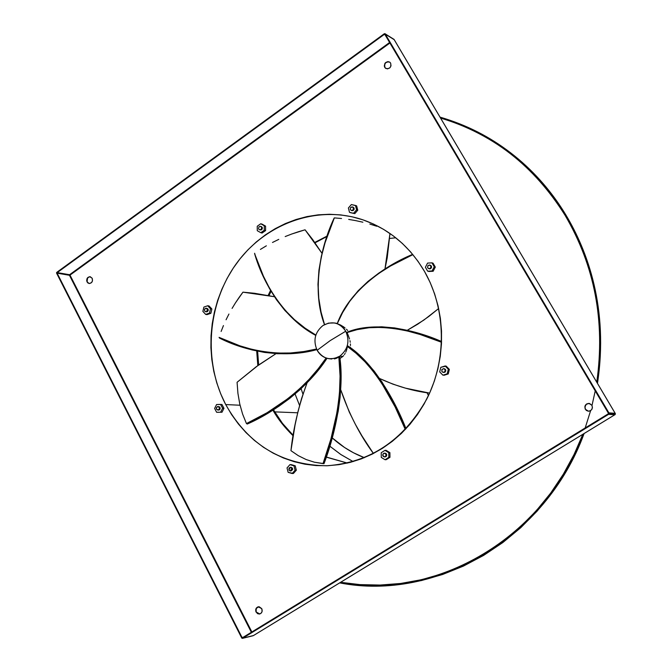<?xml version="1.0" encoding="UTF-8"?>
<svg xmlns="http://www.w3.org/2000/svg" width="672" height="672" viewBox="0 0 672 672"><rect width="100%" height="100%" fill="white"/><g stroke="black" fill="none" stroke-linecap="round" stroke-linejoin="round"><path stroke-width="1.01" d="M443.906 372.464L445.2 371.969L445.788 370.65L445.536 369.592L443.688 368.634L445.326 369.298L444.226 368.701M443.243 372.389L444.881 372.212L445.78 370.742L445.536 369.592L444.99 369.524L445.234 370.675L444.57 371.977L443.234 372.389L442.126 371.792L443.713 372.38L445.066 371.305L444.99 369.524L443.545 368.617L441.84 369.718L441.916 371.498L441.966 369.491L443.688 368.634M385.064 456.91L384.46 456.918L385.627 456.397L386.156 455.162L385.468 453.55L383.846 453.272L382.687 454.936L383.124 456.296L384.67 456.901L385.812 456.179L385.921 454.096L386.518 454.087L386.719 455.431L386.03 456.565L385.064 456.91L386.408 456.162L386.66 454.423L384.392 453.172L385.921 454.096L386.316 453.793L385.115 453.163M384.46 456.918L382.687 455.204L383.216 453.684L384.392 453.172M291.136 467.258L292.471 468.166L291.102 470.921L292.648 469.552L292.471 468.166L291.808 468.191L290.438 470.946L288.943 470.03L289.951 470.887L291.211 470.694L291.984 469.577L291.808 468.191L290.472 467.284L289.052 467.998L288.943 470.03L290.321 467.275L292.471 468.166L290.329 467.275M218.198 410.088L219.87 409.416L219.979 407.425L219.265 407.4L219.366 408.988L218.526 409.954L216.51 409.248L218.106 410.096L219.324 409.088L219.089 407.114L217.367 406.636L216.292 408.24L216.51 409.248L216.418 407.652L217.484 406.594L219.979 407.425L218.392 406.577M206.405 311.833L207.48 311.581L208.219 310.472L208.051 309.137L206.254 308.213L208.051 309.137L206.959 308.322M205.699 311.724L207.413 311.623L208.261 310.229L208.051 309.137L207.337 309.019L206.909 311.354L205.691 311.724L204.599 310.918L205.01 311.413L206.178 311.716L207.388 310.691L207.337 309.019L205.758 308.221L204.548 309.246L204.599 310.918L204.674 309.002L206.245 308.213M260.064 229.874L261.299 229.883L262.223 228.925L262.298 227.556L261.24 226.489M259.627 229.782L261.122 229.95L262.307 228.707L262.164 227.245L261.484 227.06L261.626 228.522L260.954 229.505L259.896 229.832L258.871 229.303L259.988 229.832L261.383 229.051L261.618 227.371L260.501 226.288L259.014 226.766L258.552 228.715L259.006 226.775L260.56 226.304M351.742 210.588L353.044 210.588L354.01 209.597L353.942 207.883L352.464 206.942L353.212 207.211M351.288 210.445L353.06 210.58L354.077 209.42L354.068 208.16L353.329 207.673L353.539 208.9L352.716 210.218L351.565 210.504L350.406 209.706L351.767 210.521L353.22 209.706L353.329 207.673L351.96 206.858L350.507 207.673L350.272 209.42L350.566 207.589L352.456 206.942M428.467 395.606L426.989 392.725L428.467 395.606M389.617 238.468L395.766 237.779L389.617 238.468M565.009 215.208C586.648 251.185 607.639 308.196 596.753 382.158C605.338 321.468 594.754 265.818 565.009 215.208L565.79 214.813C534.475 165.01 492.551 132.451 440.026 117.13C504.092 135.828 543.875 178.458 565.79 214.813C587.605 251.059 608.79 308.692 597.475 383.376C606.388 322.115 595.829 265.927 565.79 214.813L565.009 215.208C534.022 165.883 492.551 133.51 440.588 118.087C503.933 136.903 543.27 179.147 565.009 215.208M595.232 390.894L592.04 405.292M590.629 410.617L585.186 427.955M582.842 434.297L574.073 454.474L563.338 474.18L550.662 493.105L536.13 510.922L519.893 527.302L502.144 541.976L483.134 554.694L463.176 565.286L442.562 573.628L421.638 579.676L400.705 583.464L380.05 585.06L359.948 584.615L340.612 582.305C435.834 600.415 544.27 538.507 582.842 434.297M429.383 268.85L430.718 268.598L431.525 267.414L431.332 266.011L430.332 265.213M428.753 268.674L430.492 268.724L431.491 267.548L431.466 266.288L430.777 265.852L430.937 267.389L430.198 268.414L428.744 268.674L427.736 267.884L429.164 268.741L430.676 267.926L430.928 266.171L429.349 264.995L427.846 265.801L427.594 267.557L428.081 265.516L429.786 265.054M327.13 236.048L314.782 242.432L327.13 236.048M270.547 290.43L268.153 295.394L270.547 290.43M256.696 350.994L257.821 365.568L256.696 350.994M89.116 283.5L87.318 282.005C86.52 278.93 87.52 277.175 90.334 276.746L88.939 276.965L87.545 278.2L87.049 281.954C86.251 278.788 87.301 277.04 90.191 276.721L92.182 278.258L89.813 276.679L87.662 277.645L86.68 280.711L87.805 282.92L89.418 283.534L91.56 282.576L92.476 280.837L92.182 278.258C92.98 281.417 91.938 283.164 89.057 283.5L87.049 281.954L89.191 283.517M588.941 403.393L591.889 405.275L589.529 403.494L586.639 403.939L584.9 406.35L585.337 409.307C584.22 405.863 585.421 403.889 588.932 403.393L586.186 404.41L584.942 407.114L585.488 409.324L588.428 411.205L589.907 410.978L591.688 409.626L592.427 407.476L591.889 405.275C593.006 408.685 591.83 410.659 588.353 411.197L585.488 409.324L587.832 411.104M259.619 613.99L257.746 613.578L256.351 612.083C255.444 609.521 256.108 607.748 258.35 606.766L256.234 608.63L256.108 612.133C255.2 609.496 255.906 607.715 258.233 606.791L261.761 608.647L259.132 606.74L256.326 608.076L255.839 611.47L257.502 613.628L259.384 614.04L261.106 613.217L262.105 611.444L261.761 608.647C262.676 611.268 261.979 613.049 259.669 613.99L256.351 612.083L259.795 613.964M385.829 68.46L384.938 67.486C384.14 63.395 385.694 61.589 389.626 62.059L387.4 61.799L385.602 62.857L384.569 64.764L384.737 67.368C383.956 63.193 385.552 61.404 389.525 62L390.634 63.118L389.743 62.135L387.87 61.589L384.947 63.311L384.292 66.066L385.132 67.906L387.492 68.897L389.97 67.746L391.003 65.839L390.634 63.118C391.415 67.267 389.827 69.065 385.871 68.502L384.737 67.368L385.98 68.552M272.924 410.147L282.131 423.755L293.11 435.792C284.382 427.241 277.662 418.69 272.924 410.147M326.273 457.145L347.348 463.084L326.273 457.145M225.716 404.569L240.047 405.233L225.716 404.569C202.994 361.166 207.337 303.895 236.25 263.794C265.112 223.717 316.504 204.708 361.964 219.509C388.483 228.488 409.349 245.834 424.578 271.547C446.015 308.986 446.989 359.302 426.812 398.966C403.435 440.395 370.104 462.664 326.802 465.763C282.055 465.167 248.363 444.772 225.716 404.569L231.622 414.624L238.409 424.007L246.028 432.634L254.411 440.42L263.483 447.283L273.176 453.155L283.399 457.968L294.059 461.672L305.054 464.226L316.285 465.587L327.65 465.73L339.032 464.654L350.314 462.353L361.393 458.842L372.154 454.146L382.486 448.3L392.272 441.361L401.419 433.381L409.828 424.452L417.396 414.658L424.057 404.09L429.727 392.86L434.356 381.074L437.875 368.869L440.261 356.37L441.479 343.703L441.521 330.994L440.387 318.394L438.094 306.02L434.666 294.008L430.147 282.475L424.578 271.547L418.034 261.332L410.592 251.916L402.318 243.407L393.305 235.88L383.653 229.404L373.464 224.028L362.846 219.803L351.901 216.754L340.738 214.906L329.465 214.267L318.192 214.838L307.037 216.586L296.083 219.5L285.449 223.541L275.218 228.665L265.482 234.805L256.334 241.912L247.85 249.908L240.106 258.72L233.159 268.262L227.069 278.452L221.894 289.187L217.669 300.376L214.435 311.926L212.226 323.719L211.042 335.664L210.907 347.659L211.823 359.579L213.78 371.339L216.762 382.822L220.752 393.935L225.716 404.569M338.848 356.966L339.746 356.773L340.385 362.821L340.981 382.922L340.124 397.11L338.209 411.281L332.002 438.69L324.013 463.646L314.42 462.21L306.163 459.547L298.309 455.675L290.942 450.668C293.32 428.224 298.704 405.594 307.096 382.771L301.552 398.58L297.948 411.768L295.05 425.006L290.942 450.668L298.309 455.675L306.163 459.547L314.42 462.21L323.014 463.621L330.977 438.749L337.201 411.424L339.452 393.733L340.066 376.186L338.848 356.966L336.68 358.218L338.848 356.966C343.678 389.76 334.564 433.415 323.014 463.621L324.013 463.646C335.614 433.356 344.677 389.5 339.746 356.773L338.848 356.966M334.438 358.924L336.68 358.218L334.438 358.924M329.28 358.739C323.988 357.974 319.939 355.152 317.142 350.288C323.056 359.008 330.616 360.956 339.83 356.143L342.779 356.504L339.956 358.512L342.779 356.504L339.83 356.143L334.723 358.394L329.28 358.739L331.733 359.024M317.142 350.288C312.934 340.46 314.882 332.195 322.988 325.5C314.882 332.195 312.934 340.46 317.142 350.288L330.187 340.612L317.142 350.288M345.727 331.212L330.187 340.612L345.727 331.212C339.713 322.51 332.136 320.603 322.988 325.5L328.499 323.114L334.387 322.955C339.301 323.887 343.081 326.642 345.727 331.212C350.003 341.116 348.037 349.423 339.83 356.143C348.037 349.423 350.003 341.116 345.727 331.212M326.122 358.016C306.524 388.265 272.471 412.255 246.448 423.57L247.279 424.04C273.37 412.717 307.499 388.559 327.012 358.294L319.242 368.878L310.128 379.562L300.14 389.567L289.632 398.471L278.855 406.291L268.052 413.112L247.279 424.04L246.448 423.57L267.154 412.684L288.691 398.11L299.183 389.256L309.162 379.294L318.284 368.642L326.122 358.016M276.007 353.657L256.217 366.752L237.082 382.284L237.922 393.338L239.761 403.981L242.609 414.095L246.448 423.57L242.609 414.095L239.761 403.981L237.922 393.338L237.082 382.284L258.409 365.14L276.007 353.657M347.399 346.475L348.012 346.021L352.304 349.18L365.627 361.267L374.22 371.179L382.141 382.225L395.884 406.392L405.997 428.736C393.725 397.068 371.549 361.108 348.012 346.021L347.399 346.475L346.777 349.448L347.399 346.475C371.003 361.746 393.053 397.832 405.3 429.475L395.102 406.888L381.419 382.754L373.531 371.708L364.98 361.788L356.093 353.287L347.399 346.475M345.778 352.162L346.777 349.448L345.778 352.162M344.425 354.539L345.139 353.405L344.425 354.539M342.779 356.504L343.636 355.58L342.779 356.504M336.353 323.316L337.319 323.45L336.353 323.316M340.561 325.03L337.277 323.669L343.644 326.894L340.561 325.03M345.089 328.003L343.644 326.894L345.089 328.003M347.693 330.523L346.441 329.213L347.693 330.523M346.744 332.657L357.437 329.162L369.205 327.247L381.755 326.802L394.649 327.928L407.644 330.389L420.538 333.917L441.571 341.527C411.44 328.213 372.666 321.518 346.97 332.245L348.373 335.731L346.744 332.657C372.624 321.997 411.424 328.919 441.538 342.266L420.227 334.522L407.366 330.985L394.397 328.499L381.528 327.34L368.995 327.743L357.227 329.616L346.744 332.657M349.549 338.982L348.373 335.731L349.549 338.982M350.246 342.292L349.961 340.637L350.246 342.292M350.44 345.568L350.406 343.946L350.44 345.568M350.28 347.642L350.339 347.155L350.28 347.642M251.866 631.966L69.997 275.108L389.903 43.016L69.997 275.108L251.866 631.966M389.903 452.642L386.114 450.332L389.903 452.642L389.953 457.33L389.903 452.642L388.76 452.659L388.811 457.355L385.064 459.724L381.276 457.405L381.234 452.718L384.972 450.349L388.76 452.659L389.903 452.642M386.207 459.69L389.953 457.33L388.811 457.355L388.76 452.659L384.972 450.349L386.114 450.332L384.972 450.349L381.234 452.718L381.276 457.405L385.064 459.724L386.207 459.69L385.064 459.724L388.811 457.355L389.953 457.33L386.207 459.69M221.987 412.247L223.969 408.332L221.953 404.494L223.969 408.332L221.987 412.247L216.619 412.264L214.62 408.433L216.594 404.51L220.584 404.435L222.6 408.274L220.618 412.196L221.987 412.247M262.097 233.05L265.6 230.588L265.574 226.128L262.055 224.129L265.574 226.128L265.6 230.588L262.097 233.05L260.795 232.697L257.275 230.689L257.25 226.229L260.744 223.768L264.272 225.767L264.289 230.236L260.795 232.697L262.097 233.05M428.728 271.488L433.146 271.261L435.305 267.095L433.045 263.172L431.978 262.853L434.238 266.792L432.071 270.959L427.652 271.186L425.401 267.263L427.56 263.096L431.978 262.853L427.56 263.096L425.401 267.263L427.652 271.186L433.146 271.261L428.728 271.488M589.008 403.402C585.547 403.948 584.371 405.922 585.488 409.324L586.337 410.441L588.428 411.205M350.692 212.722L354.799 213.629L357.764 210.193L356.63 205.867L357.764 210.193L354.799 213.629L350.692 212.722L349.507 212.327L348.373 208.001L351.347 204.565L355.454 205.456L356.588 209.798L353.615 213.234L350.692 212.722M207.06 314.622L210.874 313.303L211.882 308.977L209.076 305.978L211.882 308.977L210.874 313.303L207.06 314.622L205.682 314.412L202.877 311.396L203.885 307.079L207.698 305.752L210.504 308.759L209.496 313.093L205.682 314.412L207.06 314.622M296.335 470.207L295.226 465.797L291.22 464.629L295.226 465.797L296.335 470.207L293.42 473.458L296.335 470.207L295.058 470.257L292.144 473.508L288.128 472.34L287.028 467.922L289.934 464.663L293.958 465.83L295.058 470.257L296.335 470.207M443.957 375.295L448.249 373.951L449.35 369.365L446.158 366.114L449.35 369.365L448.308 369.23L447.199 373.834L442.907 375.178L439.706 371.918L440.807 367.324L445.099 365.98L448.308 369.23L445.099 365.98L446.158 366.114L440.807 367.324L439.706 371.918L442.907 375.178L448.249 373.951L443.957 375.295M394.271 39.799L615.182 413.322L608.899 412.885L385.14 33.852L384.35 33.718L385.106 34.877L384.308 34.39L57.246 272.605L57.028 272.168L384.048 33.936L56.54 272.714L56.734 273.445L56.944 272.824L69.997 275.108L69.451 275.276L251.353 632.276L69.451 275.276L57.12 273.16L242.029 637.476L241.601 637.736L56.734 273.445L241.769 638.072L242.525 638.324L242.558 637.661L608.236 413.843L608.538 414.355L242.81 638.148L242.558 637.661L608.236 413.843L608.538 414.355L615.14 414.557L253.453 635.544L242.81 638.148L608.538 414.355L614.83 414.758L253.562 635.485M394.103 39.522L385.316 34.154L394.187 39.665L615.157 413.314L608.899 412.885L608.882 414.145L615.166 414.548L608.538 414.355L609.176 413.742L608.899 412.885L608.395 413.196L384.871 34.482L385.316 34.154L608.899 412.885L608.395 413.196L384.871 34.482L385.14 33.852L394.01 39.362L384.35 33.718L384.308 34.39L57.246 272.605L56.767 272.353L56.591 273.151L57.12 273.16L242.029 637.476L243.407 637.14L241.769 638.072L242.382 638.383L253.285 635.653M69.577 274.722L389.6 42.496L69.577 274.722L57.246 272.605L69.577 274.722M608.395 413.196L608.236 413.843L608.395 413.196M253.512 635.527L614.83 414.758L615.384 413.666L394.069 39.421M609.101 413.23L615.359 413.658L609.101 413.23M615.14 414.557L615.359 413.658L615.14 414.557M384.308 34.39L384.871 34.482L384.308 34.39M384.964 33.676L394.229 39.698M394.069 39.413L393.607 39.119M56.944 272.824L69.451 275.276L56.944 272.824M69.997 275.108L69.434 274.974L69.997 275.108M242.558 637.661L242.029 637.476L242.558 637.661M252.882 635.788L242.382 638.383M433.146 271.261L432.071 270.959L434.238 266.792L435.305 267.095L433.146 271.261M435.305 267.095L434.238 266.792L431.978 262.853L433.045 263.172L435.305 267.095M364.358 457.682L353.455 452.76L344.518 447.468L332.22 437.892C341.754 446.51 352.472 453.104 364.358 457.682M302.954 394.145L301.098 388.685L302.954 394.145M592.435 407.383L591.956 409.198L592.435 407.383M584.102 433.532L575.333 453.936L564.564 473.886L551.813 493.046L537.172 511.081L520.783 527.671L502.858 542.522L483.647 555.383L463.462 566.076L442.63 574.476L421.47 580.549L400.31 584.304L379.453 585.85L359.167 585.312L339.662 582.884C435.75 601.726 545.597 539.062 584.102 433.532M351.347 204.565L348.373 208.001L349.507 212.327L354.799 213.629L353.615 213.234L356.588 209.798L357.764 210.193L356.588 209.798L355.454 205.456L356.63 205.867L351.347 204.565M257.25 226.229L257.275 230.689L260.795 232.697L264.289 230.236L265.6 230.588L264.289 230.236L264.272 225.767L265.574 226.128L262.055 224.129L260.744 223.768L257.25 226.229M202.877 311.396L205.682 314.412L209.496 313.093L210.874 313.303L209.496 313.093L210.504 308.759L211.882 308.977L210.504 308.759L207.698 305.752L209.076 305.978L207.698 305.752L203.885 307.079L202.877 311.396M217.812 410.113L219.458 409.853L220.198 408.484L219.568 406.913L217.972 406.535M217.997 412.314L220.618 412.196L222.6 408.274L223.969 408.332L222.6 408.274L220.584 404.435L221.953 404.494L216.594 404.51L214.62 408.433L216.619 412.264L217.997 412.314M293.42 473.458L292.144 473.508L295.058 470.257L293.958 465.83L295.226 465.797L289.934 464.663L291.22 464.629L289.934 464.663L287.028 467.922L288.128 472.34L293.42 473.458M448.249 373.951L447.199 373.834L448.308 369.23L449.35 369.365L448.249 373.951M298.351 231.764L305.063 229.799L322.039 253.352L312.581 239.408L305.063 229.799L291.724 234.024L298.351 231.764M285.188 236.561L291.724 234.024L285.188 236.561M272.496 242.466L278.779 239.375L272.496 242.466M260.4 249.413L266.364 245.809L260.4 249.413M254.646 253.806L263.424 276.184L269.296 287.792L276.335 299.099L284.668 309.8L294.395 319.595L305.113 328.171L315.857 335.059C284.172 318.343 262.996 282.71 254.621 253.26L254.646 253.806C263.021 283.198 284.155 318.704 315.748 335.404L305.399 328.793L294.638 320.233L284.861 310.447L276.478 299.737L269.396 288.422L263.5 276.788L254.646 253.806M376.732 226.254L369.852 224.078L376.732 226.254M362.88 222.205L355.816 220.651L362.88 222.205M348.692 219.408L355.816 220.651L348.692 219.408M334.328 217.896L341.527 218.492L334.328 217.896L325.08 242.684L321.527 256.057L319.082 269.884L318.074 283.996L318.763 298.208L321.048 312.018L324.542 324.568C311.825 290.926 320.074 248.044 334.328 217.896L334.328 217.896M389.978 233.478L384.964 269.018L387.223 257.788L389.978 233.478M324.467 324.61L321.023 312.362L318.696 298.544L317.965 284.306L318.94 270.161L321.35 256.301L324.904 242.886L334.152 218.03C319.914 248.17 311.732 291.035 324.467 324.61M438.656 308.524L423.797 320.124L407.266 330.305L417.816 324.139L428.854 316.436L438.656 308.524M337.26 323.593L342.569 312.43L349.591 301.266L358.151 290.758L368.029 281.358L378.882 273.042L390.382 265.726L412.675 254.36C381.763 267.019 348.415 292.547 337.26 323.593L337.277 323.669C348.592 292.597 382.015 267.254 412.894 254.629L390.474 266.028L378.991 273.302L368.138 281.585L358.26 290.942L349.684 301.392L342.628 312.53L337.277 323.669M429.61 393.12C413.078 391.062 396.421 386.198 379.646 378.529L392.91 384.14L405.628 388.189L429.61 393.12M373.43 453.499C359.974 435.288 349.062 414.019 340.704 389.701L349.247 411.97L355.37 424.318L362.032 436.01L373.43 453.499M239.089 297.452L242.953 292.16L274.436 296.722L254.495 293.278L242.953 292.16L235.46 302.87L239.089 297.452M232.075 308.406L235.46 302.87L232.075 308.406M226.061 319.771L228.934 314.042L226.061 319.771M221.122 331.447L223.448 325.576L221.122 331.447M219.509 338.05L219.072 337.369L239.87 345.82L251.521 349.238L263.894 351.75L276.906 353.086L290.438 352.993L303.962 351.532L316.504 349.012C281.887 358.638 243.457 350.036 219.072 337.369L219.509 338.05C243.877 350.692 282.248 359.26 316.806 349.642L304.66 352.103L291.102 353.606L277.544 353.732L264.482 352.422L252.067 349.927L240.383 346.517L219.509 338.05M329.809 446.174L341.006 454.633L353.153 461.58L340.637 454.39L329.809 446.174M274.672 411.877L297.696 412.793L274.672 411.877M295.084 394.036L299.569 405.468L295.084 394.036M326.978 236.485L315.042 242.802M271.068 291.312L269.044 295.562M257.628 351.196L258.644 364.972M334.387 322.955L337.067 323.4M273.47 409.802L282.458 423.343L293.185 435.33M326.315 457.027L347.424 463.067M291.102 470.921L290.438 470.946M374.85 225.624L374.371 225.473"/></g></svg>
